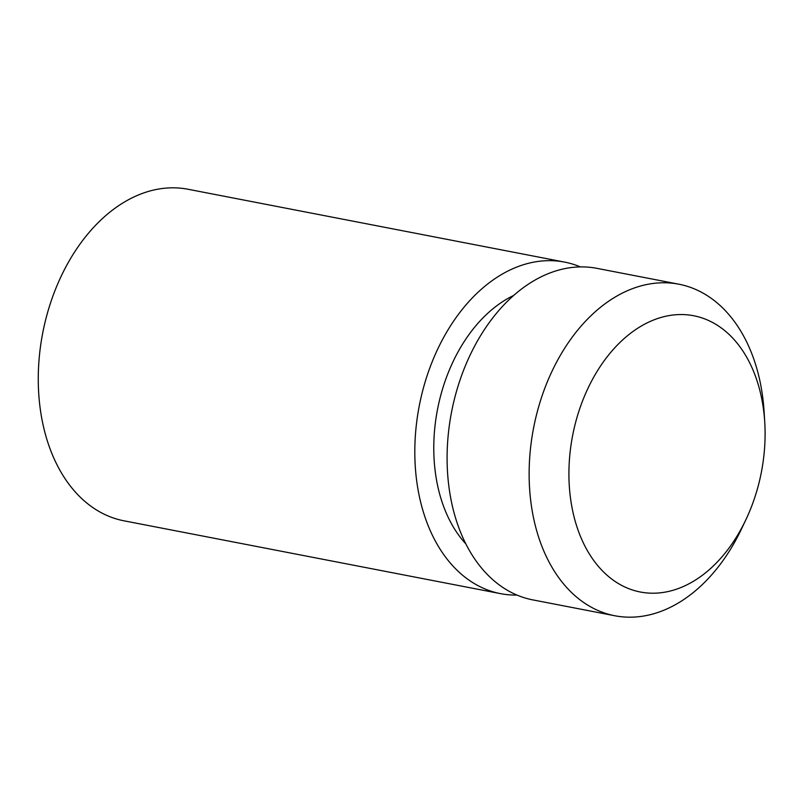 <?xml version="1.0" encoding="UTF-8"?>
<svg xmlns="http://www.w3.org/2000/svg" width="805" height="805" viewBox="0 0 805 805"><rect width="100%" height="100%" fill="white"/><g stroke="black" fill="none" stroke-linecap="round" stroke-linejoin="round"><path stroke-width="1.21" d="M676.25 314.715A140.704 96.137 100.9 0 0 569.346 460.852A140.704 96.137 100.9 0 0 657.755 593.044A140.704 96.137 100.9 0 0 745.903 519.668A140.704 96.137 100.9 0 0 764.75 422.263A140.704 96.137 100.9 0 0 676.25 314.715M745.903 519.668L741.516 528.925A168.839 115.367 -79.1 0 1 635.739 616.972A168.839 115.367 -79.1 0 1 614.768 615.745A168.839 115.367 -79.1 0 1 531.129 443.183A168.839 115.367 -79.1 0 1 657.927 282.978A168.839 115.367 -79.1 0 1 678.897 284.205A168.839 115.367 -79.1 0 1 764.126 412.029L764.75 422.263M678.897 284.205L596.857 268.337A168.839 115.367 100.9 0 0 575.887 267.109A168.839 115.367 100.9 0 0 449.089 427.314A168.839 115.367 100.9 0 0 532.729 599.876L614.768 615.745M513.801 295.395A141.64 96.781 100.9 0 0 437.497 409.483A141.64 96.781 100.9 0 0 465.753 543.798M580.395 266.908A168.839 115.367 100.9 0 0 564.587 262.098A168.839 115.367 100.9 0 0 543.606 260.86A168.839 115.367 100.9 0 0 416.809 421.065A168.839 115.367 100.9 0 0 500.448 593.627A168.839 115.367 100.9 0 0 516.921 595.066M500.448 593.627L123.89 520.795A168.839 115.367 -79.1 0 1 40.26 348.233A168.839 115.367 -79.1 0 1 167.048 188.028A168.839 115.367 -79.1 0 1 188.028 189.256L564.587 262.098"/></g></svg>
